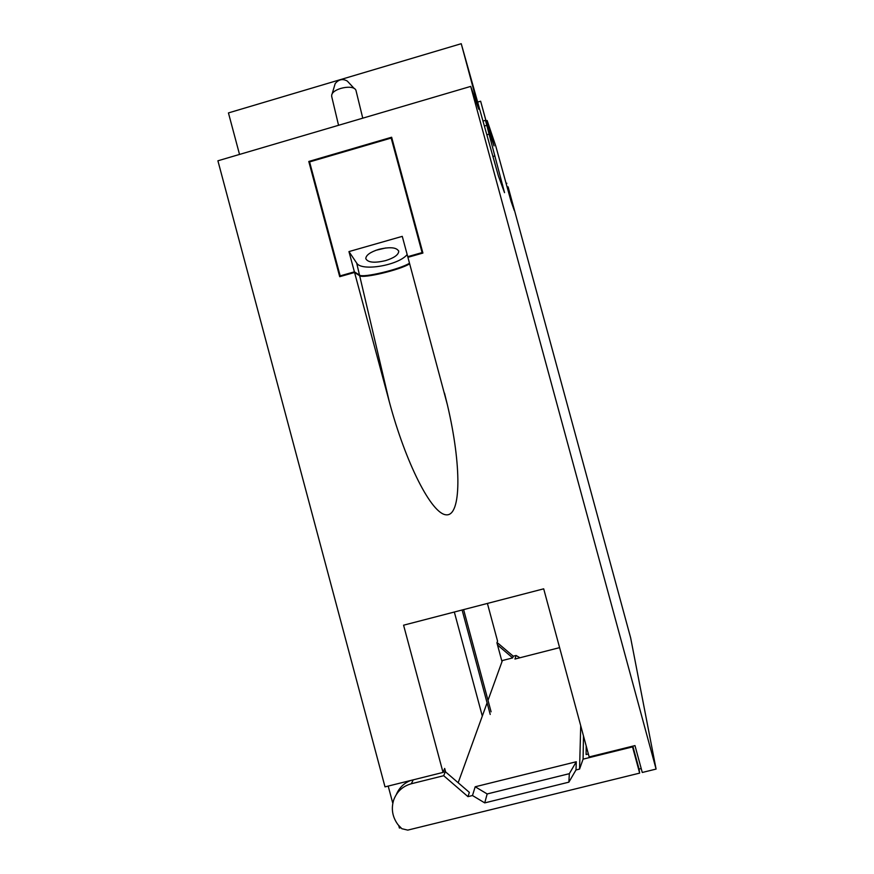 <?xml version="1.0" encoding="UTF-8"?>
<svg xmlns="http://www.w3.org/2000/svg" width="874" height="874" viewBox="0 0 874 874"><rect width="100%" height="100%" fill="white"/><g stroke="black" fill="none" stroke-linecap="round" stroke-linejoin="round"><path stroke-width="1.31" d="M375.744 142.571L375.438 141.97L308.784 161.472L339.713 276.687L354.571 272.47L389.323 401.811C405.591 462.696 431.592 514.327 446.363 514.83C461.308 516.064 461.767 465.755 447.357 404.695L407.918 257.317L422.907 253.056L391.639 137.24L375.438 141.97L375.875 142.538M309.68 162.313L308.784 161.472M483.082 121.027L485.452 120.339L487.299 125.747L480.634 101.209L488.391 129.439L494.039 145.903L487.135 120.481L495.776 146.089L511.061 201.326L514.294 210.514L508.1 186.85L630.667 637.954L656.09 769.076L642.27 772.474L634.983 745.598L589.163 756.939L543.694 588.825L403.58 625.194L443.02 772.419L444.68 768.443L445.609 771.917M482.306 716.079L454.327 612.019M502.004 661.64L496.924 642.783L497.579 641.188L487.408 603.431M398.752 825.624L399.407 828.049L400.751 827.711M632.831 746.123L639.058 769.076L641.21 768.552M388.198 786.076L392.808 803.326M443.02 772.419L385.008 786.873L217.91 160.794L470.715 86.406L478.744 109.206L477.28 103.285L476.712 103.449M239.531 154.436L228.442 112.921L461.243 43.7L498.442 176.1L504.527 192.662L485.452 120.339M480.634 101.209L477.881 102.018M510.197 195.514L509.531 195.7M506.876 183.278L506.166 183.485M656.09 769.076L470.715 86.406M477.28 103.285L461.243 43.7M487.135 120.481L486.042 120.798M492.86 156.512L494.892 155.922M486.862 134.782L489.014 134.159M484.447 126.031L486.796 125.343M490.216 714.451L462.117 609.997M491.101 711.818L463.602 609.604M354.571 272.47L359.662 275.714C363.038 278.784 400.259 269.88 409.666 263.795M325.194 157.353L324.833 156.774M362.765 118.176L355.958 90.361C353.719 83.86 331.88 88.471 331.661 95.506L331.781 96.861M332.011 94.305L335.168 83.62C338.686 79.348 342.728 78.496 347.284 81.053L354.341 88.635M408.322 257.196L407.743 256.672L422.098 252.597L391.181 138.059L309.582 161.919L340.172 275.878L354.396 271.836L348.955 251.592L356.679 263.063C361.344 271.748 398.631 265.368 407.164 254.531M348.955 251.592L402.269 236.362L407.743 256.672M378.824 249.341C390.197 246.697 396.84 247.364 398.741 251.351C398.446 254.858 394.087 257.939 385.663 260.594C374.433 263.238 367.801 262.571 365.78 258.606C365.998 255.132 370.336 252.04 378.824 249.341M385.849 247.943L375.864 250.303M354.396 271.836L359.509 275.102C362.896 278.194 400.084 269.301 409.502 263.205M340.172 275.878L340.958 276.337M391.181 138.059L392.295 139.665M639.058 769.076L639.648 773.119L407.743 830.114L401.865 828.716L397.965 824.663M475.194 786.775L487.168 793.953L569.335 773.676L576.294 761.746L475.194 786.775L472.473 795.526L467.972 796.64L469.349 792.379L445.336 771.687L443.697 775.708L467.972 796.64M576.294 761.746L575.988 769.961L579.571 769.076L583.089 759.145L632.536 746.899L639.648 773.119M580.718 725.726L579.571 769.076M497.514 644.99L512.688 657.904L513.235 656.199L516.064 655.478L514.95 659.04L559.6 647.634M512.688 657.904L502.408 660.526L488.009 700.314M458.173 782.743L487.091 702.838M586.181 745.904L586.104 754.546L588.366 753.989M396.37 794.455C399.189 787.769 403.974 783.104 410.714 780.471M443.096 772.245L445.336 771.687M472.473 795.526L484.731 802.889L568.865 782.164L575.988 769.961M397.954 824.641C392.426 817.07 390.995 808.876 393.671 800.06C396.796 791.625 402.674 786.185 411.315 783.76L443.697 775.708M497.109 643.472L498.005 643.242L513.235 656.199M519.932 657.761L516.064 655.478M583.482 735.941L583.089 759.145M632.448 746.221L632.536 746.899M497.426 644.651L498.005 643.242M569.335 773.676L568.865 782.164M487.168 793.953L484.731 802.889M512.328 202.954L511.694 203.139M510.318 195.852L509.629 196.049M501.873 185.419L502.703 185.179M389.323 401.811L359.662 275.714M359.509 275.102L356.679 263.063M413.238 779.837L411.315 783.76M447.357 404.695L444.505 393.125M331.672 96.38L338.555 125.299M398.599 250.783L398.741 251.351"/></g></svg>
